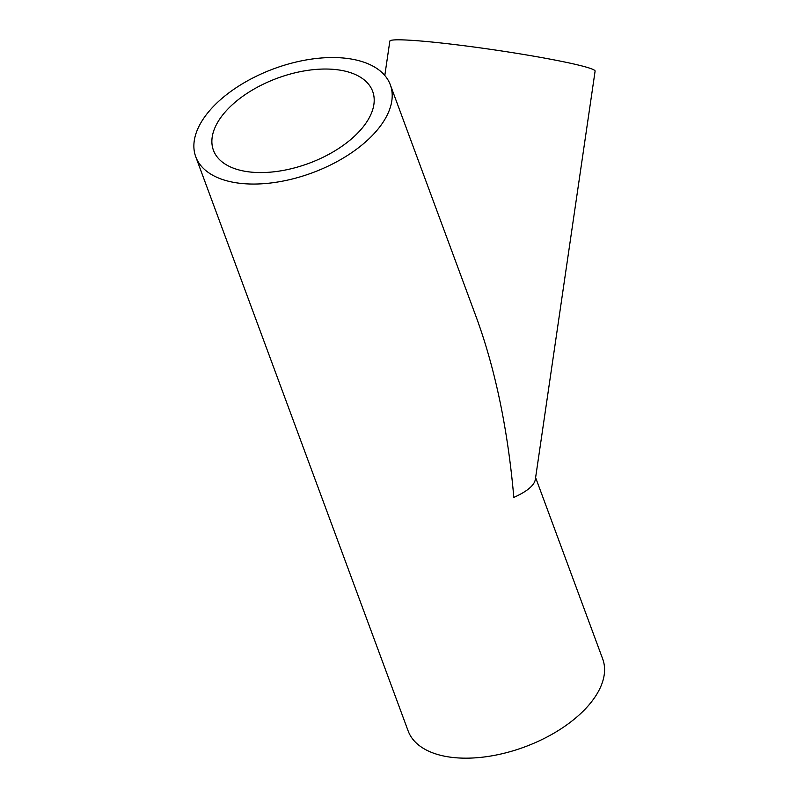 <?xml version="1.0" encoding="UTF-8"?>
<svg xmlns="http://www.w3.org/2000/svg" width="797" height="797" viewBox="0 0 797 797"><rect width="100%" height="100%" fill="white"/><g stroke="black" fill="none" stroke-linecap="round" stroke-linejoin="round"><path stroke-width="1.2" d="M390.321 84.811A103.72 55.461 -20.3 0 0 344.643 58.141A103.72 55.461 -20.3 0 0 236.281 87.65A103.72 55.461 -20.3 0 0 195.753 156.78A103.72 55.461 -20.3 0 0 312.275 172.819A103.72 55.461 -20.3 0 0 390.321 84.811L476.785 318.571C495.545 370.356 507.888 429.981 513.826 497.428C527.106 491.43 534.279 485.443 535.335 479.485L595.1 71.132A103.72 6.436 -171.7 0 0 540.745 57.414A103.72 6.436 -171.7 0 0 434.475 42.291A103.72 6.436 -171.7 0 0 389.843 41.095L384.802 75.486M335.278 69.518A84.89 45.389 -20.3 0 0 246.582 93.667A84.89 45.389 -20.3 0 0 213.417 150.244A84.89 45.389 -20.3 0 0 308.788 163.375A84.89 45.389 -20.3 0 0 372.657 91.346A84.89 45.389 -20.3 0 0 335.278 69.518M195.753 156.78L408.134 730.909A103.72 55.461 -20.3 0 0 524.655 746.938A103.72 55.461 -20.3 0 0 602.691 658.94L535.614 477.592"/></g></svg>
